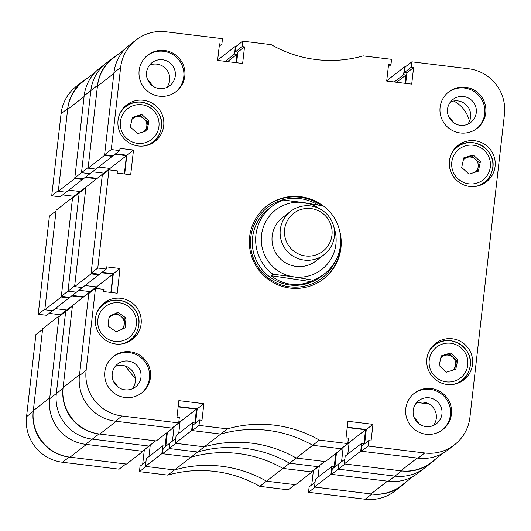 <?xml version="1.0" encoding="UTF-8"?>
<svg xmlns="http://www.w3.org/2000/svg" width="531" height="531" viewBox="0 0 531 531"><rect width="100%" height="100%" fill="white"/><g stroke="black" fill="none" stroke-linecap="round" stroke-linejoin="round"><path stroke-width="0.8" d="M465.534 87.263A23.092 22.906 52.2 0 0 440.816 116.196A23.092 22.906 52.2 0 0 477.09 128.349A23.092 22.906 52.2 0 0 465.534 87.263M476.572 128.741A23.092 22.906 52.2 0 0 464.506 88.06A23.092 22.906 52.2 0 0 448.257 92.281M431.205 388.553A23.092 22.906 52.2 0 0 406.494 417.485A23.092 22.906 52.2 0 0 442.761 429.639A23.092 22.906 52.2 0 0 431.205 388.553M442.243 430.03A23.092 22.906 52.2 0 0 430.176 389.349A23.092 22.906 52.2 0 0 413.934 393.571M130.241 351.794A23.092 22.906 52.2 0 0 105.523 380.727A23.092 22.906 52.2 0 0 141.797 392.88A23.092 22.906 52.2 0 0 130.241 351.794M141.279 393.272A23.092 22.906 52.2 0 0 129.212 352.591A23.092 22.906 52.2 0 0 112.964 356.812M164.564 50.498A23.092 22.906 52.2 0 0 139.852 79.438A23.092 22.906 52.2 0 0 176.126 91.591A23.092 22.906 52.2 0 0 164.564 50.498M175.602 91.982A23.092 22.906 52.2 0 0 163.541 51.295A23.092 22.906 52.2 0 0 147.293 55.516M463.543 96.523A14.536 14.423 52.2 0 0 447.978 114.736A14.536 14.423 52.2 0 0 470.818 122.389A14.536 14.423 52.2 0 0 463.543 96.523M467.718 124.227A14.536 14.423 52.2 0 0 450.441 101.979M429.214 397.812A14.536 14.423 52.2 0 0 413.656 416.032A14.536 14.423 52.2 0 0 436.489 423.685A14.536 14.423 52.2 0 0 429.214 397.812M433.389 425.517A14.536 14.423 52.2 0 0 416.112 403.268M128.25 361.053A14.536 14.423 52.2 0 0 112.685 379.267A14.536 14.423 52.2 0 0 135.524 386.92A14.536 14.423 52.2 0 0 128.25 361.053M132.418 388.758A14.536 14.423 52.2 0 0 115.147 366.509M162.572 59.764A14.536 14.423 52.2 0 0 147.014 77.977A14.536 14.423 52.2 0 0 169.854 85.63A14.536 14.423 52.2 0 0 162.572 59.764M166.747 87.469A14.536 14.423 52.2 0 0 149.476 65.213M474.867 140.742A23.092 22.906 52.2 0 0 450.155 169.681A23.092 22.906 52.2 0 0 486.423 181.834A23.092 22.906 52.2 0 0 474.867 140.742M466.006 143.051A23.092 22.906 52.2 0 0 456.693 146.543M452.306 338.785A23.092 22.906 52.2 0 0 427.594 367.717A23.092 22.906 52.2 0 0 463.862 379.871A23.092 22.906 52.2 0 0 452.306 338.785M443.438 341.094A23.092 22.906 52.2 0 0 434.132 344.586M143.47 100.266A23.092 22.906 52.2 0 0 118.752 129.199A23.092 22.906 52.2 0 0 155.025 141.359A23.092 22.906 52.2 0 0 143.47 100.266M134.602 102.576A23.092 22.906 52.2 0 0 125.296 106.067M120.902 298.309A23.092 22.906 52.2 0 0 96.191 327.242A23.092 22.906 52.2 0 0 132.458 339.395A23.092 22.906 52.2 0 0 120.902 298.309M112.041 300.619A23.092 22.906 52.2 0 0 102.729 304.11M323.047 205.909A46.177 45.805 52.2 0 0 266.96 205.902A46.177 45.805 52.2 0 0 249.63 236.799A46.177 45.805 52.2 0 0 272.848 282.379A46.177 45.805 52.2 0 0 323.605 278.855A46.177 45.805 52.2 0 0 340.935 247.95A46.177 45.805 52.2 0 0 339.435 229.989M340.497 244.957A46.177 45.805 52.2 0 1 323.253 279.12A46.177 45.805 52.2 0 0 340.252 248.481A46.177 45.805 52.2 0 0 340.524 244.711M192.322 430.588L198.999 425.404L227.407 428.875L220.73 434.059L192.322 430.588L192.939 425.172L199.616 419.988L201.979 420.28L203.871 403.693L178.847 400.633L176.956 417.22L179.325 417.512L178.708 422.928L122.064 416.005L115.386 421.189A41.046 40.721 -127.8 0 1 79.438 375.609L86.115 370.426L95.467 288.333L103.923 289.368L103.671 291.565L117.198 293.218L120.013 268.507L106.485 266.854L106.233 269.058L97.784 268.022L108.968 169.854L117.417 170.882L117.172 173.086L130.699 174.732L133.513 150.021L119.986 148.368L119.734 150.572L111.278 149.536L120.637 67.444L113.959 72.628L104.607 154.72L113.057 155.756L119.734 150.572M319.383 440.106L347.792 443.577L341.114 448.761L312.706 445.29L319.383 440.106A119.727 118.758 52.2 0 0 227.407 428.875M347.792 443.577L348.409 438.161L346.039 437.876L347.931 421.282L372.954 424.342L371.063 440.929L368.693 440.637L368.076 446.053L424.72 452.976A41.046 40.721 52.2 0 0 469.928 417.306L504.45 114.324A41.046 40.721 52.2 0 0 468.501 68.745L411.857 61.828L411.24 67.245L413.609 67.53L411.717 84.117L386.694 81.064L388.579 64.477L390.949 64.762L391.566 59.346L363.158 55.881A119.727 118.758 52.2 0 1 271.182 44.644L242.773 41.172L242.156 46.589L244.525 46.881L242.634 63.468L217.61 60.415L219.502 43.821L221.865 44.113L222.482 38.697L165.845 31.78A41.046 40.721 52.2 0 0 120.637 67.444M86.115 370.426A41.046 40.721 52.2 0 0 122.064 416.005M198.999 425.404L199.616 419.988M178.137 406.885L196.483 409.129L194.897 423.008L192.534 422.716L191.645 430.508L175.217 443.266L204.302 446.817A119.727 118.758 -127.8 0 1 251.349 443.119A119.727 118.758 -127.8 0 1 296.271 458.047L312.706 445.29A119.727 118.758 52.2 0 0 220.73 434.059A119.727 118.758 -127.8 0 1 267.777 430.362A119.727 118.758 -127.8 0 1 312.706 445.29L341.791 448.841L341.864 448.177M195.574 423.127L197.193 408.87L203.871 403.693M178.17 406.547L197.193 408.87M178.708 422.928L172.031 428.112L115.386 421.189M95.467 288.333L88.79 293.517L79.438 375.609M102.045 272.31L113.335 273.691L111.198 292.488M108.968 169.854L102.291 175.031L91.106 273.206L99.562 274.242L106.233 269.058M124.692 174.002L126.836 155.205L133.513 150.021M115.546 153.824L126.836 155.205M113.959 72.628A41.046 40.721 -127.8 0 1 129.365 45.162L136.042 39.978M242.773 41.172L236.103 46.356L235.485 51.772L237.848 52.065L236.634 62.738M411.857 61.828L405.18 67.006L404.562 72.428L406.932 72.714L405.717 83.387M454.523 444.772L447.852 449.956A41.046 40.721 -127.8 0 1 418.043 458.16L361.405 451.237L362.023 445.821L368.693 440.637M364.651 443.777L366.277 429.526L347.254 427.203M97.784 268.022L91.106 273.206M111.278 149.536L104.607 154.72M361.405 451.237L368.076 446.053M321.155 205.543A46.177 45.805 52.2 0 0 266.622 206.167M406.932 72.714L413.609 67.53M404.562 72.428L411.24 67.245M388.314 66.806L390.949 64.762M237.848 52.065L244.525 46.881M235.485 51.772L242.156 46.589M219.237 46.157L221.865 44.113M113.335 273.691L120.013 268.507M366.277 429.526L372.954 424.342M130.958 340.464A23.092 22.906 52.2 0 0 136.646 332.313M153.525 142.427A23.092 22.906 52.2 0 0 159.214 134.27M462.362 380.946A23.092 22.906 52.2 0 0 468.05 372.789M484.922 182.903A23.092 22.906 52.2 0 0 490.611 174.745M317.956 204.946A44.584 44.226 52.2 0 0 299.882 198.587A44.584 44.226 52.2 0 0 250.778 237.324A44.584 44.226 52.2 0 0 289.826 286.833A44.584 44.226 52.2 0 0 335.353 261.166M321.102 205.537A46.177 45.805 52.2 0 0 299.789 197.22A46.177 45.805 52.2 0 0 266.608 206.174M271.965 206.34L268.633 208.935A42.759 42.414 52.2 0 0 253.911 253.977A42.759 42.414 52.2 0 0 290.032 285.028A42.759 42.414 52.2 0 0 321.076 276.485L324.414 273.89A42.759 42.414 -127.8 0 1 312.998 280.195L311.113 281.656C296.159 286.893 282.817 284.908 271.095 275.715L272.974 274.255A42.759 42.414 -127.8 0 1 256.061 233.859A42.759 42.414 -127.8 0 1 271.965 206.34A42.759 42.414 -127.8 0 1 283.381 200.034L303.911 202.61A37.628 37.323 52.2 0 0 261.63 234.211A37.628 37.323 52.2 0 0 293.504 276.824A37.628 37.323 52.2 0 0 333.919 227.261M236.103 46.356L235.425 46.277L234.536 54.062L236.906 54.348L235.956 62.651M104.527 155.397L88.1 168.154L97.432 86.234L113.86 73.477L104.527 155.397L112.306 156.346L112.386 155.669M114.968 154.269L126.438 155.669L124.36 173.962M98.885 274.155L98.806 274.832L91.027 273.883L102.37 174.354L103.054 174.44M101.467 272.755L112.944 274.155L96.509 286.913L96.337 288.439M110.86 292.448L112.944 274.155M172.787 427.528L172.708 428.192L116.236 421.295L99.801 434.053A41.903 41.564 -127.8 0 1 63.103 387.524L79.537 374.767L88.869 292.84L89.553 292.926M191.645 430.508L220.73 434.059L204.302 446.817L175.887 443.345L169.216 448.529L197.625 452A119.727 118.758 -127.8 0 1 289.601 463.231L318.009 466.703L324.68 461.519L296.271 458.047L325.357 461.598L341.791 448.841M443.418 452.95L431.192 462.441A41.903 41.564 -127.8 0 1 400.772 470.811L417.2 458.054L360.728 451.158L361.618 443.372L363.981 443.657L365.56 429.778L347.214 427.541M405.18 67.006L404.503 66.926L403.62 74.712L405.983 75.004L405.04 83.301M453.726 101.003A30.619 30.367 -127.8 0 1 469.47 121.28M404.503 66.926L388.075 79.683L387.902 81.21M360.728 451.158L344.294 463.915L400.772 470.811M344.294 463.915L345.183 456.129L361.618 443.372M347.818 454.085L349.132 442.535L347.924 442.389M175.217 443.266L176.1 435.48L192.534 422.716M178.735 433.435L180.049 421.886L178.841 421.74M99.801 434.053L156.28 440.949L172.708 428.192M88.869 292.84L72.435 305.597L63.103 387.524M85.046 285.519L96.509 286.913M102.37 174.354L85.936 187.111L74.599 286.64L82.378 287.59L76.451 292.183L68.001 291.147L74.672 285.963L85.863 187.788L79.185 192.972L68.001 291.147L79.185 192.972L72.508 198.156L61.324 296.331L69.78 297.36L76.451 292.183L68.001 291.147L61.324 296.331M98.547 167.033L110.01 168.433L109.837 169.953M88.1 168.154L95.872 169.104L89.951 173.697L81.502 172.661L88.173 167.477L97.525 85.385L90.854 90.569L81.502 172.661L90.854 90.569A41.046 40.721 -127.8 0 1 106.26 63.103A41.046 40.721 52.2 0 0 90.854 90.569L84.177 95.753L74.825 177.845L83.281 178.881L89.951 173.697L81.502 172.661L74.825 177.845M97.432 86.234A41.903 41.564 -127.8 0 1 113.156 58.191L125.362 48.713M235.425 46.277L218.991 59.034L218.818 60.561M419.085 402.352A24.114 23.922 52.2 0 0 428.205 403.573M135.365 378.61A182.325 180.859 -127.8 0 1 125.475 366.091M91.027 273.883L74.599 286.64M365.56 429.778L349.132 442.535M196.483 409.129L180.049 421.886M98.806 274.832L82.378 287.59M126.438 155.669L110.01 168.433M112.306 156.346L95.872 169.104M236.906 54.348L227.534 61.623M234.536 54.062L225.171 61.337M405.983 75.004L396.617 82.272M403.62 74.712L394.248 81.986M311.604 208.663A23.948 23.749 52.2 0 0 284.696 228.775A23.948 23.749 52.2 0 0 304.98 255.889A23.948 23.749 52.2 0 0 331.882 235.777A23.948 23.749 52.2 0 0 311.604 208.663M303.566 259.998A27.366 27.147 -127.8 0 1 290.563 211.391A27.366 27.147 -127.8 0 1 333.647 226.14A27.366 27.147 -127.8 0 1 303.566 259.998M324.129 254.621L315.998 260.933A27.366 27.147 -127.8 0 1 272.921 246.192A27.366 27.147 -127.8 0 1 282.432 217.703L290.563 211.391M319.496 208.683A37.628 37.323 52.2 0 0 303.911 202.61L323.406 205.982A42.759 42.414 -127.8 0 1 340.325 246.371A42.759 42.414 -127.8 0 1 324.414 273.89M285.797 200.3L316.961 204.767M272.974 274.255L293.504 276.824L312.998 280.195M271.095 275.715L311.113 281.656M121.486 329.485A8.549 8.483 52.2 0 0 124.274 323.943L124.725 319.051L126.026 318.036L118.001 312.294L109.081 316.343L108.178 326.14L116.203 331.882L125.124 327.833L126.026 318.036M115.838 331.623A8.549 8.483 52.2 0 0 116.92 331.556M97.12 312.082A22.236 22.056 -127.8 0 1 103.193 304.741L101.753 305.856A22.236 22.056 52.2 0 0 99.277 308.099M126.239 342.82A22.236 22.056 52.2 0 0 129.026 340.982L130.467 339.86A22.236 22.056 -127.8 0 1 121.845 343.929M123.862 328.404L124.274 323.943A8.549 8.483 52.2 0 0 120.71 316.177L116.701 313.303L118.001 312.294M116.701 313.303L112.24 315.328A8.549 8.483 52.2 0 1 120.71 316.177L124.725 319.051M108.921 318.023A8.549 8.483 52.2 0 1 112.24 315.328L109.041 316.781M452.545 370.246A8.549 8.483 52.2 0 0 455.518 365.441L456.554 360.642L457.855 359.626L450.58 352.956L441.221 355.896L439.144 365.501L446.425 372.171L455.777 369.237L457.855 359.626M446.286 372.045A8.549 8.483 52.2 0 0 446.704 372.085M428.517 352.557A22.236 22.056 -127.8 0 1 434.59 345.216L433.157 346.331A22.236 22.056 52.2 0 0 430.674 348.575M457.636 383.302A22.236 22.056 52.2 0 0 460.423 381.457L461.864 380.342A22.236 22.056 -127.8 0 1 453.248 384.404M454.616 369.603L455.518 365.441A8.549 8.483 52.2 0 0 452.916 357.303L449.279 353.971L450.58 352.956M449.279 353.971L444.6 355.438A8.549 8.483 52.2 0 1 452.916 357.303L456.554 360.642M440.783 357.927A8.549 8.483 52.2 0 1 444.6 355.438L441.082 356.54M143.709 131.734A8.549 8.483 52.2 0 0 146.682 126.929L147.718 122.123L149.019 121.114L141.744 114.444L132.385 117.378L130.307 126.982L137.589 133.653L146.941 130.719L149.019 121.114M137.449 133.527A8.549 8.483 52.2 0 0 137.868 133.566M119.681 114.039A22.236 22.056 -127.8 0 1 125.754 106.698L124.32 107.813A22.236 22.056 52.2 0 0 121.838 110.063M148.799 144.784A22.236 22.056 52.2 0 0 151.587 142.939L153.028 141.823A22.236 22.056 -127.8 0 1 144.412 145.892M145.779 131.084L146.682 126.929A8.549 8.483 52.2 0 0 144.08 118.785L140.443 115.453L141.744 114.444M140.443 115.453L135.763 116.92A8.549 8.483 52.2 0 1 144.08 118.785L147.718 122.123M131.947 119.409A8.549 8.483 52.2 0 1 135.763 116.92L132.246 118.021M475.112 172.21A8.549 8.483 52.2 0 0 478.079 167.404L479.121 162.599L480.422 161.59L473.141 154.919L463.789 157.853L461.711 167.457L468.986 174.128L478.345 171.194L480.422 161.59M468.853 174.002A8.549 8.483 52.2 0 0 469.271 174.042M451.078 154.514A22.236 22.056 -127.8 0 1 457.158 147.173L455.717 148.288A22.236 22.056 52.2 0 0 453.242 150.538M480.197 185.259A22.236 22.056 52.2 0 0 482.991 183.414L484.431 182.299A22.236 22.056 -127.8 0 1 475.809 186.368M477.183 171.559L478.079 167.404A8.549 8.483 52.2 0 0 475.484 159.267L471.84 155.928L473.141 154.919M471.84 155.928L467.167 157.395A8.549 8.483 52.2 0 1 475.484 159.267L479.121 162.599M463.351 159.884A8.549 8.483 52.2 0 1 467.167 157.395L463.649 158.504M331.623 474.362L338.3 469.178L338.917 463.762L332.24 468.946L331.623 474.362L388.267 481.278A41.046 40.721 -127.8 0 0 418.07 473.081L424.74 467.897A41.046 40.721 -127.8 0 1 394.938 476.101A41.046 40.721 52.2 0 0 424.74 467.897L431.418 462.713A41.046 40.721 52.2 0 0 435.413 459.162M388.267 481.278L394.938 476.101L338.3 469.178L394.938 476.101L401.615 470.917L344.971 463.994L338.3 469.178L338.917 463.762L344.838 459.162M341.831 448.509L343.172 447.467L341.546 461.718L343.172 447.467L342.834 447.421L349.093 442.867M162.539 453.713L163.156 448.297L169.834 443.113L169.216 448.529L197.625 452L204.302 446.817A119.727 118.758 -127.8 0 1 296.271 458.047L289.601 463.231L318.009 466.703L311.332 471.886L282.923 468.415A119.727 118.758 52.2 0 0 190.948 457.184L162.539 453.713L169.216 448.529L169.834 443.113L175.754 438.513M172.748 427.853L174.088 426.811L172.462 441.069L174.088 426.811L173.756 426.771L180.016 422.211M85.61 444.314L92.281 439.13L148.926 446.053L155.603 440.869L98.958 433.946L92.281 439.13A41.046 40.721 -127.8 0 1 56.332 393.551L65.685 311.458L56.332 393.551A41.046 40.721 52.2 0 0 92.281 439.13L148.926 446.053L142.248 451.231L85.61 444.314A41.046 40.721 -127.8 0 1 49.655 398.735L63.01 388.367L72.362 306.274L59.007 316.642L49.655 398.735M72.262 295.435L83.553 296.816L90.23 291.632L90.137 292.475L90.23 291.632L78.933 290.251L90.23 291.632L96.33 286.893M97.034 178.496L103.731 173.146L103.631 173.989L103.731 173.146L92.434 171.765L103.731 173.146L109.831 168.407M414.339 417.943A14.536 14.423 -127.8 0 1 418.727 423.599M448.668 116.654A14.536 14.423 -127.8 0 1 453.056 122.309M147.698 79.889A14.536 14.423 -127.8 0 1 152.092 85.551M113.375 381.185A14.536 14.423 -127.8 0 1 117.763 386.84M117.364 54.925A41.046 40.721 52.2 0 0 97.525 85.385M63.01 388.367A41.046 40.721 52.2 0 0 98.958 433.946M401.615 470.917A41.046 40.721 52.2 0 0 431.418 462.713M218.918 59.698L217.942 60.454M387.995 80.354L387.026 81.104M289.601 463.231A119.727 118.758 52.2 0 0 197.625 452L190.948 457.184A119.727 118.758 -127.8 0 1 237.994 453.487A119.727 118.758 -127.8 0 1 282.923 468.415L289.601 463.231M165.791 446.252L167.378 432.334M85.763 176.949L97.054 178.33M84.177 95.753A41.046 40.721 -127.8 0 1 99.582 68.287L112.93 57.919M334.875 466.902L336.455 452.983M166.621 432.918L165.121 446.133L162.751 445.841L161.862 453.627L145.434 466.384L174.52 469.942A119.727 118.758 -127.8 0 1 221.566 466.245A119.727 118.758 -127.8 0 1 266.489 481.172L282.923 468.415L312.009 471.966L312.082 471.302M74.745 178.522L58.317 191.279L67.649 109.353L84.084 96.596L74.745 178.522L82.524 179.471L82.604 178.794M85.186 177.394L96.649 178.794M69.103 297.28L69.023 297.957L61.244 297.008L72.588 197.479L73.271 197.565M71.685 295.88L83.155 297.28M143.005 450.646L142.925 451.317L86.453 444.42L70.019 457.178A41.903 41.564 -127.8 0 1 33.32 410.649L49.755 397.892L59.087 315.965L59.771 316.051M161.862 453.627L190.948 457.184L174.52 469.942L146.111 466.47L139.434 471.654L167.842 475.119A119.727 118.758 -127.8 0 1 259.818 486.356L288.227 489.828L294.897 484.644L266.489 481.172L295.575 484.723L312.009 471.966M413.636 476.075L401.409 485.566A41.903 41.564 -127.8 0 1 370.99 493.936L387.418 481.179L330.946 474.283L331.835 466.497L334.198 466.782L335.705 453.567M330.946 474.283L314.511 487.04L370.99 493.936M314.511 487.04L315.401 479.254L331.835 466.497M318.036 477.21L319.35 465.66L324.687 461.519M145.434 466.384L146.317 458.598L162.751 445.841M148.952 456.554L150.266 445.011L155.603 440.869M70.019 457.178L126.497 464.074L142.925 451.317M59.087 315.965L42.653 328.722L33.32 410.649M66.654 310.708L66.727 310.038L55.27 308.637M72.588 197.479L56.153 210.236L44.816 309.765L52.596 310.715L69.023 297.957M68.764 190.151L80.227 191.552L80.154 192.222M58.317 191.279L66.096 192.229L82.524 179.471M67.649 109.353A41.903 41.564 -127.8 0 1 83.374 81.316L95.587 71.838M61.244 297.008L44.816 309.765M72.435 305.604L66.727 310.038M85.936 187.124L80.227 191.552M167.842 475.119L174.52 469.942A119.727 118.758 52.2 0 1 266.489 481.172L259.818 486.356M401.635 485.838L394.958 491.022A41.046 40.721 -127.8 0 1 365.155 499.22L371.833 494.036A41.046 40.721 52.2 0 0 405.638 482.287M315.056 482.287L309.135 486.887L308.518 492.303L365.155 499.22M311.763 484.843L313.39 470.585L313.058 470.546M139.434 471.654L140.051 466.238L145.972 461.638M142.686 464.194L144.306 449.936L143.974 449.896M62.499 462.255L119.143 469.172L125.82 463.994L69.176 457.072L62.499 462.255A41.046 40.721 -127.8 0 1 26.55 416.676L33.227 411.492A41.046 40.721 52.2 0 0 69.176 457.072M33.227 411.492L42.58 329.399L35.902 334.583L26.55 416.676M49.157 313.376L60.448 314.757L60.355 315.6M38.219 314.272L44.896 309.088L56.08 210.913L49.403 216.097L38.219 314.272L46.675 315.301L52.582 310.715M73.855 197.114L73.948 196.271L62.651 194.89M87.582 78.05A41.046 40.721 52.2 0 0 67.749 108.51L61.072 113.694L51.719 195.786L60.169 196.822L66.083 192.229M61.072 113.694A41.046 40.721 -127.8 0 1 76.477 86.228L83.148 81.044M67.749 108.51L58.39 190.602L51.719 195.786M308.518 492.303L315.188 487.119L371.833 494.036M319.31 465.992L313.39 470.585M150.233 445.336L144.306 449.936M66.554 310.018L60.448 314.757M80.048 191.532L73.948 196.271M418.043 458.16L424.72 452.976M103.193 304.741A22.236 22.056 -127.8 0 1 138.856 324.507A22.236 22.056 -127.8 0 1 130.467 339.86C135.385 335.911 138.186 330.78 138.87 324.487C141.565 306.002 117.278 292.548 103.193 304.741M136.421 324.023A19.501 19.342 52.2 0 0 118.878 302.743A19.501 19.342 52.2 0 0 97.784 320.153A19.501 19.342 52.2 0 0 115.32 341.433A19.501 19.342 52.2 0 0 136.421 324.023M469.849 367.631A22.236 22.056 -127.8 0 1 461.864 380.342C466.019 377.043 468.687 372.802 469.862 367.611C475.159 348.389 449.611 332.147 434.59 345.216A22.236 22.056 -127.8 0 1 469.862 367.591M467.466 366.821A19.501 19.342 52.2 0 0 452.604 343.597A19.501 19.342 52.2 0 0 429.539 358.306A19.501 19.342 52.2 0 0 444.401 381.53A19.501 19.342 52.2 0 0 467.466 366.821M161.012 129.119A22.236 22.056 -127.8 0 1 153.028 141.823C157.183 138.525 159.851 134.283 161.026 129.099C166.322 109.871 140.775 93.635 125.754 106.698A22.236 22.056 -127.8 0 1 161.026 129.073M158.63 128.31A19.501 19.342 52.2 0 0 143.768 105.078A19.501 19.342 52.2 0 0 120.703 119.787A19.501 19.342 52.2 0 0 135.564 143.018A19.501 19.342 52.2 0 0 158.63 128.31M492.416 169.595A22.236 22.056 -127.8 0 1 484.431 182.299C488.586 179 491.248 174.759 492.429 169.575C497.726 150.353 472.172 134.111 457.158 147.173A22.236 22.056 -127.8 0 1 492.423 169.548M490.027 168.785A19.501 19.342 52.2 0 0 475.165 145.56A19.501 19.342 52.2 0 0 452.107 160.269A19.501 19.342 52.2 0 0 466.961 183.494A19.501 19.342 52.2 0 0 490.027 168.785"/></g></svg>
